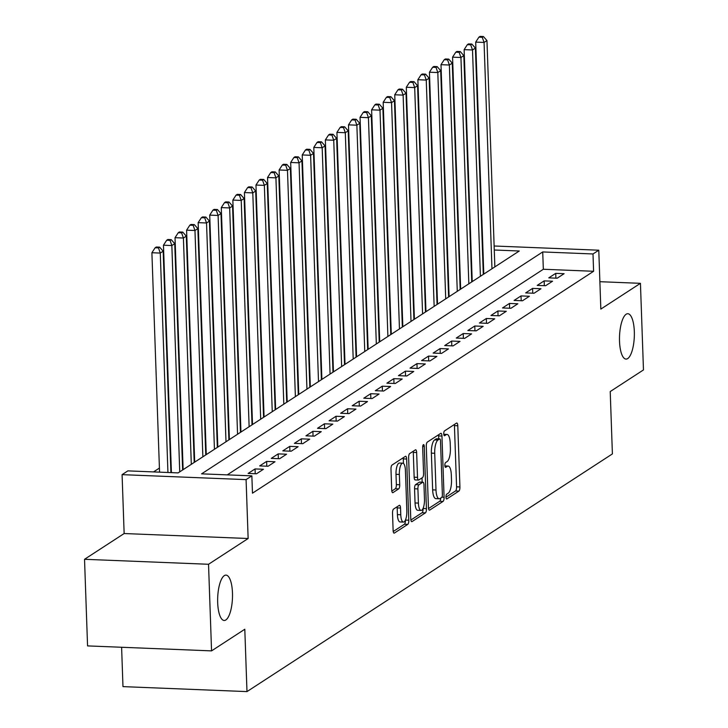 <?xml version="1.0" encoding="UTF-8"?>
<svg xmlns="http://www.w3.org/2000/svg" width="728" height="728" viewBox="0 0 728 728"><rect width="100%" height="100%" fill="white"/><g stroke="black" fill="none" stroke-linecap="round" stroke-linejoin="round"><path stroke-width="1.09" d="M445.973 497.078A2.439 0.792 92.3 0 0 446.664 498.999A2.439 0.792 92.3 0 0 446.846 498.944L458.904 491.1A3.485 1.137 92.3 0 0 459.923 486.959L457.785 425.753A3.485 1.137 92.3 0 0 456.793 423.014A3.485 1.137 92.3 0 0 456.529 423.095L444.471 430.94A2.439 0.792 92.3 0 0 443.762 433.833A2.439 0.792 92.3 0 0 444.453 435.754A2.439 0.792 92.3 0 0 444.635 435.699L446.2 434.68A11.138 3.631 92.3 0 1 447.028 434.434A11.138 3.631 92.3 0 1 450.213 443.197L450.386 448.302A11.138 3.631 92.3 0 1 447.138 461.543L445.572 462.562A2.439 0.792 92.3 0 0 444.863 465.456A2.439 0.792 92.3 0 0 445.563 467.376A2.439 0.792 92.3 0 0 445.745 467.321L447.301 466.302A11.138 3.631 92.3 0 1 448.13 466.056A11.138 3.631 92.3 0 1 451.315 474.82L451.496 479.925A11.138 3.631 92.3 0 1 448.239 493.165L446.683 494.185A2.439 0.792 92.3 0 0 445.973 497.078M232.478 592.983A22.704 7.389 92.3 0 0 225.989 575.111A22.704 7.389 92.3 0 0 217.681 602.611A22.704 7.389 92.3 0 0 224.169 620.474A22.704 7.389 92.3 0 0 232.478 592.983M634.325 331.595A22.704 7.389 92.3 0 0 627.836 313.723A22.704 7.389 92.3 0 0 619.519 341.223A22.704 7.389 92.3 0 0 626.007 359.086A22.704 7.389 92.3 0 0 634.325 331.595M393.539 509.1A3.485 1.137 92.3 0 0 392.529 513.24L393.12 530.412A3.485 1.137 92.3 0 0 394.121 533.151A3.485 1.137 92.3 0 0 394.376 533.069L407.771 524.36A3.485 1.137 92.3 0 0 408.79 520.22L406.652 459.013A3.485 1.137 92.3 0 0 405.651 456.274A3.485 1.137 92.3 0 0 405.396 456.356L392.001 465.065A3.485 1.137 92.3 0 0 390.991 469.205L391.709 489.944A3.485 1.137 92.3 0 0 392.711 492.692A3.485 1.137 92.3 0 0 392.965 492.61L398.698 488.879A3.485 1.137 92.3 0 0 399.718 484.739L399.354 474.456A9.318 3.03 92.3 0 1 402.766 463.172A9.318 3.03 92.3 0 1 405.423 470.506L406.834 510.801A9.318 3.03 92.3 0 1 403.421 522.076A9.318 3.03 92.3 0 1 400.764 514.751L400.527 508.035A3.485 1.137 92.3 0 0 399.536 505.296A3.485 1.137 92.3 0 0 399.272 505.369L393.539 509.1M211.557 650.878L87.56 645.9L84.53 559.295L208.536 564.273L211.557 650.878L244.799 629.247L246.983 691.6L612.403 453.908L610.219 391.555L643.47 369.924L640.44 283.329L600.837 309.091L598.78 250.204L593.001 253.963L593.602 271.28L252.47 493.184L251.861 475.857L246.082 479.625L122.086 474.647L127.864 470.88L178.132 472.9L519.273 251.005L494.276 249.995M208.536 564.273L248.139 538.511L246.082 479.625M428.428 507.443A3.485 1.137 92.3 0 0 429.42 510.192A3.485 1.137 92.3 0 0 429.675 510.11L443.07 501.401A3.485 1.137 92.3 0 0 444.089 497.26L441.951 436.054A3.485 1.137 92.3 0 0 440.959 433.315A3.485 1.137 92.3 0 0 440.695 433.397L427.3 442.105A3.485 1.137 92.3 0 0 426.29 446.246L428.428 507.443M425.425 512.876L412.03 521.594A3.485 1.137 92.3 0 1 411.766 521.667A3.485 1.137 92.3 0 1 410.774 518.928L408.636 457.73A3.485 1.137 92.3 0 1 409.655 453.589L415.388 449.859A3.485 1.137 92.3 0 1 415.643 449.777A3.485 1.137 92.3 0 1 416.644 452.516L417.508 477.34A3.485 1.137 92.3 0 0 418.5 480.08A3.485 1.137 92.3 0 0 418.764 480.007L422.559 477.532A3.485 1.137 92.3 0 0 423.578 473.391L422.677 447.547A2.439 0.792 92.3 0 1 423.569 444.599A2.439 0.792 92.3 0 1 424.269 446.519L426.435 508.736A3.485 1.137 92.3 0 1 425.425 512.876L422.067 512.74L410.883 520.02M640.44 283.329L599.881 281.7M183.119 469.433L182.628 469.751M194.685 461.916L194.194 462.235M206.252 454.39L205.76 454.709M217.818 446.865L217.317 447.192M229.375 439.348L228.883 439.666M240.941 431.822L240.449 432.141M252.507 424.306L252.015 424.624M264.073 416.78L263.572 417.099M275.63 409.254L275.139 409.582M287.196 401.738L286.705 402.056M298.762 394.212L298.271 394.531M310.328 386.695L309.828 387.014M321.885 379.17L321.394 379.488M333.451 371.644L332.96 371.972M345.017 364.127L344.526 364.446M356.584 356.602L356.092 356.92M368.141 349.085L367.649 349.404M379.707 341.559L379.215 341.878M391.273 334.034L390.781 334.361M402.839 326.517L402.347 326.836M414.396 318.991L413.904 319.31M425.962 311.475L425.471 311.793M437.528 303.949L437.037 304.268M449.094 296.423L448.603 296.751M460.651 288.907L460.16 289.225M472.217 281.381L471.726 281.7M557.166 278.205L564.1 273.692L555.728 273.355L548.785 277.869L557.166 278.205M545.6 285.731L552.543 281.217L544.162 280.881L537.219 285.394L545.6 285.731M534.034 293.248L540.977 288.734L532.596 288.397L525.662 292.911L534.034 293.248M522.476 300.773L529.411 296.26L521.03 295.923L514.095 300.436L522.476 300.773M510.91 308.29L517.845 303.776L509.473 303.44L502.529 307.953L510.91 308.29M499.344 315.816L506.279 311.302L497.906 310.965L490.963 315.479L499.344 315.816M487.778 323.341L494.721 318.828L486.34 318.491L479.406 323.005L487.778 323.341M476.221 330.858L483.155 326.344L474.774 326.007L467.84 330.521L476.221 330.858M464.655 338.384L471.589 333.87L463.217 333.533L456.274 338.047L464.655 338.384M453.089 345.9L460.023 341.387L451.651 341.05L444.708 345.563L453.089 345.9M441.523 353.426L448.466 348.912L440.085 348.576L433.151 353.089L441.523 353.426M429.966 360.942L436.9 356.438L428.519 356.101L421.585 360.615L429.966 360.942M418.4 368.468L425.334 363.954L416.962 363.618L410.019 368.131L418.4 368.468M406.834 375.994L413.768 371.48L405.396 371.144L398.453 375.657L406.834 375.994M395.268 383.51L402.211 378.997L393.83 378.66L386.896 383.174L395.268 383.51M383.702 391.036L390.645 386.523L382.264 386.186L375.329 390.699L383.702 391.036M372.144 398.553L379.079 394.039L370.698 393.712L363.763 398.216L372.144 398.553M360.578 406.078L367.513 401.565L359.141 401.228L352.197 405.742L360.578 406.078M349.012 413.604L355.956 409.091L347.575 408.754L340.64 413.267L349.012 413.604M337.446 421.121L344.389 416.607L336.008 416.27L329.074 420.784L337.446 421.121M325.889 428.646L332.823 424.133L324.442 423.796L317.508 428.31L325.889 428.646M314.323 436.163L321.257 431.649L312.885 431.313L305.942 435.826L314.323 436.163M302.757 443.689L309.7 439.175L301.319 438.838L294.385 443.352L302.757 443.689M291.191 451.214L298.134 446.701L289.753 446.364L282.819 450.878L291.191 451.214M279.634 458.731L286.568 454.217L278.187 453.881L271.253 458.394L279.634 458.731M268.068 466.257L275.002 461.743L266.63 461.406L259.687 465.92L268.068 466.257M256.502 473.773L263.445 469.26L255.064 468.923L248.121 473.437L256.502 473.773M593.602 271.28L543.334 269.26L227.245 474.874M460.078 272.5L459.586 272.818M448.521 280.025L448.029 280.344M436.955 287.542L436.463 287.86M425.389 295.067L424.897 295.386M413.822 302.584L413.331 302.903M402.266 310.11L401.774 310.428M390.699 317.626L390.208 317.954M379.133 325.152L378.642 325.471M367.567 332.678L367.076 332.996M356.01 340.194L355.519 340.513M344.444 347.72L343.953 348.039M332.878 355.237L332.387 355.564M321.312 362.762L320.821 363.081M309.755 370.288L309.264 370.607M298.189 377.805L297.697 378.123M286.623 385.33L286.131 385.649M275.057 392.847L274.565 393.175M263.5 400.373L263.008 400.691M251.934 407.898L251.442 408.217M240.367 415.415L239.876 415.734M228.801 422.941L228.31 423.259M217.244 430.457L216.744 430.785M205.678 437.983L205.187 438.301M194.112 445.509L193.621 445.827M182.546 453.025L182.055 453.344M170.989 460.551L170.488 460.87M159.423 468.068L153.517 471.917M483.538 266.867L483.037 266.848M471.699 266.393L471.189 266.366M483.783 273.865L483.292 274.183M121.603 647.265L122.977 686.622L246.983 691.6M248.139 538.511L124.142 533.533L84.53 559.295M124.142 533.533L122.086 474.647M470.552 247.975L471.043 247.656M593.001 253.963L542.724 251.943L201.592 473.846L251.861 475.857M482.291 245.527L482.791 245.545M494.13 246L598.78 250.204M482.937 249.54L482.427 249.522M471.089 249.067L470.588 249.049M543.334 269.26L542.724 251.943M555.728 273.355L555.892 278.151M544.162 280.881L544.326 285.676M532.596 288.397L532.76 293.202M521.03 295.923L521.202 300.719M509.473 303.44L509.636 308.244M497.906 310.965L498.07 315.761M486.34 318.491L486.504 323.287M474.774 326.007L474.947 330.803M463.217 333.533L463.381 338.329M451.651 341.05L451.815 345.855M440.085 348.576L440.249 353.371M428.519 356.101L428.692 360.897M416.962 363.618L417.126 368.414M405.396 371.144L405.56 375.939M393.83 378.66L393.994 383.465M382.264 386.186L382.437 390.981M370.698 393.712L370.871 398.507M359.141 401.228L359.304 406.024M347.575 408.754L347.738 413.55M336.008 416.27L336.181 421.075M324.442 423.796L324.615 428.592M312.885 431.313L313.049 436.118M301.319 438.838L301.483 443.634M289.753 446.364L289.926 451.16M278.187 453.881L278.36 458.686M266.63 461.406L266.794 466.202M255.064 468.923L255.228 473.728M445.973 497.197L455.555 490.963A3.485 1.137 92.3 0 0 456.574 486.823L454.436 425.625A3.485 1.137 92.3 0 0 454.327 424.524M438.702 438.866L438.602 435.917A3.485 1.137 92.3 0 0 438.493 434.825M428.528 508.544L439.721 501.264A3.485 1.137 92.3 0 0 440.731 498.052M441.659 497.452A2.439 0.792 92.3 0 0 442.369 494.549L440.495 440.831A2.439 0.792 92.3 0 0 439.794 438.911A2.439 0.792 92.3 0 0 439.612 438.966L437.965 440.04A11.138 3.631 92.3 0 0 434.716 453.28L435.999 489.999A11.138 3.631 92.3 0 0 439.184 498.771A11.138 3.631 92.3 0 0 440.012 498.516L441.659 497.452M436.618 438.848A2.439 0.792 92.3 0 0 436.445 438.775A2.439 0.792 92.3 0 0 436.263 438.829L439.612 438.966M439.184 498.771L435.835 498.635A11.138 3.631 92.3 0 1 432.65 489.871L431.367 453.144A11.138 3.631 92.3 0 1 434.616 439.903L436.263 438.829M415.406 479.87A3.485 1.137 92.3 0 1 415.151 479.952A3.485 1.137 92.3 0 1 414.15 477.204L413.286 452.388A3.485 1.137 92.3 0 0 413.186 451.287M422.012 477.887L422.167 482.182M423.077 508.381L426.435 508.736M418.409 503.094A9.318 3.03 92.3 0 0 421.066 510.428A9.318 3.03 92.3 0 0 424.479 499.144L423.978 484.948A3.485 1.137 92.3 0 0 422.986 482.209A3.485 1.137 92.3 0 0 422.731 482.291L418.928 484.766A3.485 1.137 92.3 0 0 417.908 488.907L418.409 503.094L415.051 502.966A9.318 3.03 92.3 0 0 417.717 510.292L421.066 510.428M419.883 482.173A3.485 1.137 92.3 0 0 419.637 482.072A3.485 1.137 92.3 0 0 419.374 482.154L422.731 482.291M415.051 502.966L414.56 488.77A3.485 1.137 92.3 0 1 415.579 484.63L419.374 482.154M422.067 512.74A3.485 1.137 92.3 0 0 423.086 508.608M403.421 522.076L400.072 521.949A9.318 3.03 92.3 0 1 397.406 514.614L397.179 507.898A3.485 1.137 92.3 0 0 397.069 506.806M402.766 463.172L399.408 463.044A9.318 3.03 92.3 0 0 396.005 474.319L399.354 474.456M391.819 491.045L395.349 488.743A3.485 1.137 92.3 0 0 396.36 484.611L396.005 474.319M403.458 463.463L403.303 458.886A3.485 1.137 92.3 0 0 403.194 457.785M393.229 531.504L404.422 524.224A3.485 1.137 92.3 0 0 405.432 520.083L405.432 520.038M494.858 266.876L486.959 40.577L484.065 42.452L475.693 42.115L483.792 274.083M482.264 37.283L483.419 36.536L480.07 36.4L478.915 37.155L482.264 37.283L484.065 42.452L491.973 268.759M483.419 36.536L486.959 40.577M475.693 42.115L478.915 37.155M483.301 274.401L475.393 48.094L472.508 49.977L464.127 49.64L472.226 281.599M470.697 44.808L471.853 44.053L468.504 43.926L467.349 44.672L470.697 44.808L472.508 49.977L480.407 276.285M471.853 44.053L475.393 48.094M464.127 49.64L467.349 44.672M471.735 281.927L463.827 55.619L460.942 57.503L452.561 57.166L460.66 289.125M459.141 52.334L460.296 51.579L456.938 51.442L455.783 52.198L459.141 52.334L460.942 57.503L468.841 283.802M460.296 51.579L463.827 55.619M452.561 57.166L455.783 52.198M460.169 289.444L452.27 63.145L449.376 65.02L440.995 64.683L449.094 296.651M447.574 59.851L448.73 59.105L445.381 58.968L444.226 59.714L447.574 59.851L449.376 65.02L457.275 291.327M448.73 59.105L452.27 63.145M440.995 64.683L444.226 59.714M448.603 296.969L440.704 70.662L437.81 72.545L429.438 72.209L437.537 304.168M436.008 67.376L437.164 66.621L433.815 66.485L432.659 67.24L436.008 67.376L437.81 72.545L445.718 298.844M437.164 66.621L440.704 70.662M429.438 72.209L432.659 67.24M437.046 304.486L429.138 78.187L426.253 80.062L417.872 79.725L425.971 311.693M424.442 74.893L425.598 74.147L422.249 74.01L421.093 74.766L424.442 74.893L426.253 80.062L434.152 306.37M425.598 74.147L429.138 78.187M417.872 79.725L421.093 74.766M425.48 312.012L417.572 85.704L414.687 87.588L406.306 87.251L414.405 319.21M412.885 82.419L414.041 81.663L410.683 81.536L409.527 82.282L412.885 82.419L414.687 87.588L422.586 313.895M414.041 81.663L417.572 85.704M406.306 87.251L409.527 82.282M413.914 319.528L406.015 93.23L403.121 95.113L394.74 94.777L402.839 326.736M401.319 89.944L402.475 89.189L399.126 89.053L397.97 89.808L401.319 89.944L403.121 95.113L411.02 321.412M402.475 89.189L406.015 93.23M394.74 94.777L397.97 89.808M402.347 327.054L394.449 100.746L391.555 102.63L383.183 102.293L391.282 334.252M389.753 97.461L390.909 96.715L387.56 96.578L386.404 97.325L389.753 97.461L391.555 102.63L399.463 328.938M390.909 96.715L394.449 100.746M383.183 102.293L386.404 97.325M390.79 334.58L382.882 108.272L379.998 110.156L371.617 109.819L379.716 341.778M378.187 104.987L379.343 104.231L375.994 104.095L374.838 104.85L378.187 104.987L379.998 110.156L387.897 336.454M379.343 104.231L382.882 108.272M371.617 109.819L374.838 104.85M379.224 342.096L371.316 115.797L368.432 117.672L360.051 117.335L368.15 349.304M366.63 112.503L367.786 111.757L364.428 111.621L363.272 112.376L366.63 112.503L368.432 117.672L376.331 343.98M367.786 111.757L371.316 115.797M360.051 117.335L363.272 112.376M367.658 349.622L359.759 123.314L356.866 125.198L348.485 124.861L356.584 356.82M355.064 120.029L356.219 119.274L352.871 119.146L351.715 119.892L355.064 120.029L356.866 125.198L364.764 351.497M356.219 119.274L359.759 123.314M348.485 124.861L351.715 119.892M356.092 357.139L348.193 130.84L345.3 132.714L336.928 132.387L345.026 364.346M343.498 127.555L344.653 126.799L341.305 126.663L340.149 127.418L343.498 127.555L345.3 132.714L353.207 359.022M344.653 126.799L348.193 130.84M336.928 132.387L340.149 127.418M344.535 364.664L336.627 138.356L333.733 140.24L325.361 139.903L333.46 371.862M331.932 135.071L333.087 134.316L329.739 134.189L328.583 134.935L331.932 135.071L333.733 140.24L341.641 366.548M333.087 134.316L336.627 138.356M325.361 139.903L328.583 134.935M332.969 372.19L325.061 145.882L322.176 147.766L313.795 147.429L321.894 379.388M320.375 142.597L321.53 141.842L318.172 141.705L317.017 142.461L320.375 142.597L322.176 147.766L330.075 374.065M321.53 141.842L325.061 145.882M313.795 147.429L317.017 142.461M321.403 379.707L313.504 153.408L310.61 155.282L302.229 154.946L310.328 386.914M308.809 150.114L309.964 149.367L306.615 149.231L305.46 149.986L308.809 150.114L310.61 155.282L318.509 381.59M309.964 149.367L313.504 153.408M302.229 154.946L305.46 149.986M309.837 387.232L301.938 160.924L299.044 162.808L290.672 162.471L298.771 394.43M297.242 157.639L298.398 156.884L295.049 156.748L293.894 157.503L297.242 157.639L299.044 162.808L306.952 389.107M298.398 156.884L301.938 160.924M290.672 162.471L293.894 157.503M298.28 394.749L290.372 168.45L287.478 170.325L279.106 169.988L287.205 401.956M285.676 165.156L286.832 164.41L283.483 164.273L282.327 165.029L285.676 165.156L287.478 170.325L295.386 396.633M286.832 164.41L290.372 168.45M279.106 169.988L282.327 165.029M286.714 402.275L278.806 175.967L275.921 177.85L267.54 177.514L275.639 409.473M274.119 172.682L275.275 171.926L271.917 171.799L270.761 172.545L274.119 172.682L275.921 177.85L283.82 404.158M275.275 171.926L278.806 175.967M267.54 177.514L270.761 172.545M275.148 409.8L267.249 183.492L264.355 185.376L255.974 185.039L264.073 416.998M262.553 180.207L263.709 179.452L260.36 179.316L259.195 180.071L262.553 180.207L264.355 185.376L272.254 411.675M263.709 179.452L267.249 183.492M255.974 185.039L259.195 180.071M263.582 417.317L255.683 191.018L252.789 192.893L244.417 192.556L252.516 424.524M250.987 187.724L252.143 186.978L248.794 186.841L247.638 187.587L250.987 187.724L252.789 192.893L260.697 419.201M252.143 186.978L255.683 191.018M244.417 192.556L247.638 187.587M252.024 424.843L244.117 198.535L241.223 200.418L232.851 200.082L240.95 432.041M239.421 195.25L240.577 194.494L237.228 194.358L236.072 195.113L239.421 195.25L241.223 200.418L249.131 426.717M240.577 194.494L244.117 198.535M232.851 200.082L236.072 195.113M240.458 432.359L232.551 206.06L229.666 207.935L221.285 207.598L229.384 439.566M227.864 202.766L229.02 202.02L225.662 201.883L224.506 202.639L227.864 202.766L229.666 207.935L237.565 434.243M229.02 202.02L232.551 206.06M221.285 207.598L224.506 202.639M228.892 439.885L220.994 213.577L218.1 215.461L209.719 215.124L217.818 447.083M216.298 210.292L217.454 209.537L214.105 209.409L212.94 210.155L216.298 210.292L218.1 215.461L225.999 441.769M217.454 209.537L220.994 213.577M209.719 215.124L212.94 210.155M217.326 447.411L209.427 221.103L206.534 222.986L198.153 222.65L206.261 454.609M204.732 217.818L205.888 217.062L202.539 216.926L201.383 217.681L204.732 217.818L206.534 222.986L214.442 449.285M205.888 217.062L209.427 221.103M198.153 222.65L201.383 217.681M205.769 454.927L197.861 228.628L194.968 230.503L186.596 230.166L194.695 462.134M193.166 225.334L194.321 224.588L190.973 224.452L189.817 225.198L193.166 225.334L194.968 230.503L202.875 456.811M194.321 224.588L197.861 228.628M186.596 230.166L189.817 225.198M194.203 462.453L186.295 236.145L183.411 238.029L175.029 237.692L183.128 469.651M181.6 232.86L182.764 232.105L179.407 231.968L178.251 232.723L181.6 232.86L183.411 238.029L191.309 464.328M182.764 232.105L186.295 236.145M175.029 237.692L178.251 232.723M182.637 469.97L174.738 243.671L171.844 245.545L163.463 245.209L171.408 472.627M170.043 240.376L171.198 239.63L167.85 239.494L166.685 240.249L170.043 240.376L171.844 245.545L179.743 471.853M171.198 239.63L174.738 243.671M163.463 245.209L166.685 240.249M170.907 472.609L163.172 251.187L160.278 253.071L151.897 252.734L159.559 472.154M158.477 247.902L159.632 247.147L156.283 247.019L155.128 247.766L158.477 247.902L160.278 253.071L167.941 472.49M159.632 247.147L163.172 251.187M151.897 252.734L155.128 247.766M444.935 466.211L447.301 466.302M443.834 434.589L446.2 434.68M454.436 425.625L457.785 425.753M456.574 486.823L459.923 486.959M455.555 490.963L458.904 491.1M438.602 435.917L441.951 436.054M441.896 497.169L444.089 497.26M439.721 501.264L443.07 501.401M429.165 510.091L429.675 510.11M434.616 439.903L437.965 440.04M431.367 453.144L434.716 453.28M432.65 489.871L435.999 489.999M411.52 521.567L412.03 521.594M413.286 452.388L416.644 452.516M414.15 477.204L417.508 477.34M422.722 446.455L424.269 446.519M415.579 484.63L418.928 484.766M414.56 488.77L417.908 488.907M397.179 507.898L400.527 508.035M397.406 514.614L400.764 514.751M396.36 484.611L399.718 484.739M395.349 488.743L398.698 488.879M392.456 492.592L392.965 492.61M403.303 458.886L406.652 459.013M405.432 520.083L408.79 520.22M404.422 524.224L407.771 524.36M393.866 533.051L394.376 533.069M444.899 465.92L448.13 466.056M443.789 434.298L447.028 434.434M436.445 438.775L439.794 438.911M415.151 479.952L418.5 480.08M419.637 482.072L422.986 482.209"/></g></svg>
